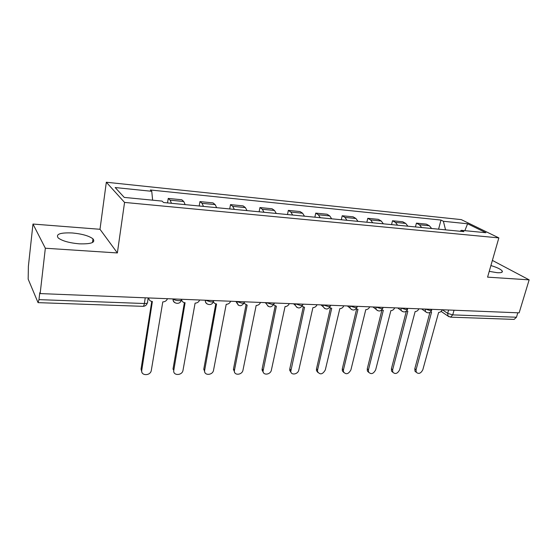 <?xml version="1.0" encoding="UTF-8"?>
<svg xmlns="http://www.w3.org/2000/svg" width="557" height="557" viewBox="0 0 557 557"><rect width="100%" height="100%" fill="white"/><g stroke="black" fill="none" stroke-linecap="round" stroke-linejoin="round"><path stroke-width="0.84" d="M79.178 243.827C91.153 244.182 95.748 242.525 92.977 238.842C88.988 235.855 82.109 233.898 72.333 232.965C60.17 232.485 55.477 234.163 58.255 237.999C62.363 240.986 69.34 242.929 79.178 243.827M489.241 271.356L497.283 272.707C501.265 272.923 502.901 272.345 502.212 270.987C500.792 269.212 497.025 267.402 490.905 265.557M32.974 224.046L45.34 248.234L40.146 293.581L519.138 312.846L529.15 279.858L487.577 277.142L498.849 237.895L461.28 219.618L106.324 182.236L99.995 229.282L32.974 224.046L28.386 266.267L28.17 279.148L38.05 302.639L38.983 299.631L144.367 303.516C146.944 303.509 148.009 303.008 147.549 302.019L148.19 297.925M45.34 248.234L117.367 252.948L124.559 202.421L498.849 237.895M40.146 293.581L39.77 292.717L38.983 299.631M529.15 279.858L492.381 260.411M517.815 312.79L516.471 317.232L514.125 319.398L450.522 317.156L452.744 314.879L516.471 317.232M431.633 228.502L429.377 225.745L426.3 224.13L416.413 223.141L419.456 224.77L421.684 227.541M415.452 226.936L416.413 223.141M407.891 226.205L405.705 223.413L402.718 221.777L392.504 220.76L395.449 222.403L397.607 225.209M391.557 224.617L392.504 220.76M383.348 223.823L381.232 220.997L378.342 219.354L367.78 218.302L370.635 219.952L372.717 222.793M366.854 222.229L367.78 218.302M357.963 221.366L355.923 218.497L353.131 216.84L342.207 215.754L344.957 217.418L346.955 220.3M341.309 219.75L342.207 215.754M331.687 218.817L329.737 215.914L327.05 214.243L315.742 213.115L318.374 214.793L320.289 217.717M314.865 217.188L315.742 213.115M304.477 216.186L302.611 213.24L300.049 211.556L288.338 210.386L290.845 212.078L292.669 215.037M287.489 214.536L288.338 210.386M276.272 213.449L274.51 210.469L272.081 208.771L259.945 207.559L262.319 209.265L264.032 212.266M259.123 211.792L259.945 207.559M247.03 210.616L245.379 207.594L243.089 205.881L230.501 204.628L232.729 206.341L234.33 209.383M229.714 208.938L230.501 204.628M216.68 207.677L215.148 204.607L213.018 202.887L199.949 201.585L202.017 203.312L203.493 206.396M199.204 205.986L199.949 201.585M185.168 204.621L183.768 201.516L181.798 199.782L168.235 198.424L170.129 200.165L171.472 203.298M167.525 202.915L168.235 198.424M445.544 229.853L443.393 221.282L467.588 223.768L485.927 232.722L461.28 230.32L460.075 231.259M443.393 221.282L440.984 220.064L150.369 189.986L151.755 191.302L115.167 187.542L124.239 197.408L162.059 201.098L163.57 202.532L463.877 231.628L461.28 230.32M106.324 182.236L124.559 202.421M99.995 229.282L117.367 252.948M438.582 229.178L440.984 220.064M151.755 191.302L152.632 200.179M467.588 223.768L464.858 230.668M430.582 312.017L431.557 312.171L416.065 369.751L416.239 372.215C418.641 374.339 420.834 373.51 422.826 369.737L438.624 312.442C440.211 312.373 441.436 311.474 442.293 309.755L447.682 313.368L452.744 314.879L454.032 310.228M416.295 372.313L414.979 371.185L414.805 368.727L429.907 312.47M406.589 310.994L407.842 311.266L392.643 369.799L392.769 372.132C395.233 374.506 397.517 373.726 399.627 369.785L415.146 311.544C416.789 311.474 418.035 310.562 418.899 308.815M392.887 372.361L391.55 371.087L391.418 368.762L406.332 311.217M381.789 309.915L383.327 310.326L368.449 369.855L368.525 372.02C371.032 374.68 373.413 373.949 375.662 369.841L390.875 310.618C392.574 310.548 393.855 309.622 394.718 307.84M368.713 372.403L367.348 370.962L367.265 368.797L381.928 310.005M356.139 308.773L357.97 309.358L343.439 369.904L343.474 371.874C346.001 374.854 348.48 374.193 350.903 369.89L365.782 309.657C367.529 309.588 368.845 308.648 369.716 306.837M343.718 372.438L342.332 370.795L342.304 368.831L356.605 309.072M329.591 307.548L331.721 308.355L317.581 369.959L317.567 371.693C320.108 375.028 322.684 374.45 325.302 369.945L339.812 308.669C341.622 308.592 342.966 307.638 343.836 305.793M317.859 372.466L316.473 370.593L316.487 368.866L330.405 308.105M302.089 306.239L304.54 307.318L290.768 371.463C291.2 375.599 298.058 374.325 298.81 370.001L312.916 307.638C314.796 307.561 316.167 306.594 317.044 304.721M291.095 372.473L289.724 370.349L289.779 368.908L303.273 307.102M273.591 304.825L276.376 306.239L263.043 371.199C263.162 375.717 270.639 374.666 271.391 370.057L285.059 306.573C287.001 306.503 288.408 305.508 289.292 303.6M263.384 372.466L262.055 370.071L262.131 368.943L275.158 306.058M244.036 303.266L247.169 305.125L234.337 370.899C234.072 375.801 242.232 375.042 242.984 370.12L256.171 305.466C258.183 305.396 259.632 304.387 260.516 302.444M234.664 372.445L233.487 368.985L246.013 304.971M213.38 301.511C213.867 303.008 214.925 303.823 216.562 303.955L204.614 370.558C203.883 375.857 212.795 375.446 213.547 370.182L226.205 304.324C228.293 304.247 229.776 303.224 230.661 301.246M204.885 372.396L203.799 369.026L215.775 303.844M213.7 302.291L213.227 301.873M181.638 299.84C182.048 301.609 183.197 302.576 185.084 302.75L173.798 370.266C172.621 375.891 182.271 375.829 183.016 370.245L195.096 303.133C197.262 303.064 198.786 302.019 199.671 300M173.798 370.266L173.004 369.075L184.381 302.667M148.684 297.946C148.914 300.07 150.146 301.26 152.367 301.504L141.757 370.335C140.656 375.829 150.118 376.149 151.253 370.697L162.783 301.901C165.025 301.824 166.592 300.759 167.483 298.705M141.91 372.222L141.039 369.117L151.769 301.434M173.116 298.928C174.202 299.889 176.026 300.46 178.574 300.648C180.976 300.655 181.958 300.195 181.519 299.269M205.436 300.23L210.845 301.915C213.15 301.922 214.034 301.462 213.519 300.557M236.537 301.483L241.898 303.133C244.043 303.14 244.864 302.716 244.37 301.852L244.377 301.797M266.49 302.688L271.802 304.31C273.786 304.324 274.552 303.927 274.1 303.119L274.128 302.994M295.356 303.844L300.62 305.445C302.458 305.459 303.168 305.09 302.757 304.338L302.799 304.143M323.192 304.964L328.407 306.538C330.113 306.552 330.774 306.211 330.405 305.514L330.461 305.257M350.054 306.044L355.22 307.589C356.8 307.61 357.42 307.297 357.086 306.642L357.162 306.329M375.989 307.088L381.113 308.613C382.575 308.634 383.153 308.341 382.861 307.736L382.951 307.367M401.047 308.098L406.123 309.595L407.87 308.369M425.276 309.072L430.303 310.548L431.96 309.337M448.608 310.012L447.682 313.368L448.016 316.014L450.522 317.156M202.017 203.312L215.148 204.607M232.729 206.341L245.379 207.594M262.319 209.265L274.51 210.469M290.845 212.078L302.611 213.24M318.374 214.793L329.737 215.914M344.957 217.418L355.923 218.497M370.635 219.952L381.232 220.997M395.449 222.403L405.705 223.413M419.456 224.77L429.377 225.745M170.129 200.165L183.768 201.516M425.172 309.065L425.492 311.6L426.523 312.442M400.949 308.091L401.207 310.507L402.363 311.516M375.891 307.088L376.086 309.344L377.374 310.555M349.956 306.044L350.081 308.098L351.509 309.567M323.102 304.964L323.151 306.754L324.717 308.536M295.266 303.844L295.259 305.313L296.958 307.464M266.406 302.681L266.35 303.76L268.161 306.35M236.46 301.476L238.278 305.194M205.366 300.223L205.345 300.355C205.199 302.026 205.832 303.238 207.239 303.983M173.053 298.928C172.872 300.648 173.512 301.915 174.982 302.723M145.252 297.807L144.367 303.516C144.054 305.313 143.602 306.253 143.017 306.336C145.161 306.259 146.588 305.159 147.299 303.036M448.942 316.731L441.13 311.398M416.065 369.751L414.805 368.727M392.643 369.799L391.418 368.762M368.449 369.855L367.265 368.797M343.439 369.904L342.304 368.831M317.581 369.959L316.487 368.866M290.824 370.015L289.779 368.908M263.12 370.078L262.131 368.943M234.413 370.14L233.487 368.985M204.663 370.203L203.799 369.026M141.757 370.335L141.039 369.117M92.977 238.842L92.49 242.518M502.212 270.987L501.822 272.31M421.607 308.926L425.492 311.6C428.027 313.584 430.101 313.166 431.703 310.34M397.677 307.958L401.207 310.507C403.776 312.714 405.914 312.338 407.62 309.379M372.939 306.963L376.086 309.344C378.676 311.809 380.884 311.488 382.708 308.376M347.366 305.939L350.081 308.098C352.672 310.876 354.955 310.618 356.933 307.339M320.916 304.874L323.151 306.754C325.72 309.894 328.087 309.734 330.245 306.266M293.532 303.774L295.259 305.313C297.772 308.877 300.216 308.822 302.597 305.152M265.174 302.632L266.35 303.76C268.766 307.805 271.294 307.882 273.933 303.99M235.764 301.448L236.398 302.103C238.647 306.67 241.251 306.9 244.203 302.785M205.227 300.223L205.345 300.355C205.143 305.159 212.266 306.19 213.338 301.532M173.102 298.928C172.754 303.92 180.196 305.069 181.283 300.23M143.017 306.336L38.05 302.639M416.239 372.215L414.979 371.185M392.769 372.132L391.55 371.087M368.525 372.02L367.348 370.962M343.474 371.874L342.332 370.795M317.567 371.693L316.473 370.593M290.768 371.463L289.724 370.349M263.043 371.199L262.055 370.071M234.337 370.899L233.411 369.744M204.614 370.558L203.744 369.388"/></g></svg>
